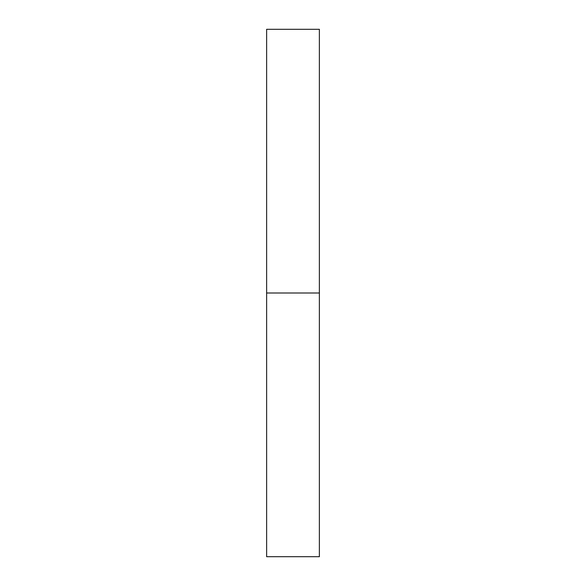 <?xml version="1.0" encoding="UTF-8"?>
<svg xmlns="http://www.w3.org/2000/svg" width="586" height="586" viewBox="0 0 586 586"><rect width="100%" height="100%" fill="white"/><g stroke="black" fill="none" stroke-linecap="round" stroke-linejoin="round"><path stroke-width="0.88" d="M266.63 556.7L266.63 29.3L266.63 556.7L319.37 556.7L319.37 293L266.63 293L319.37 293L319.37 29.3L319.37 556.7M266.63 29.3L319.37 29.3"/></g></svg>
